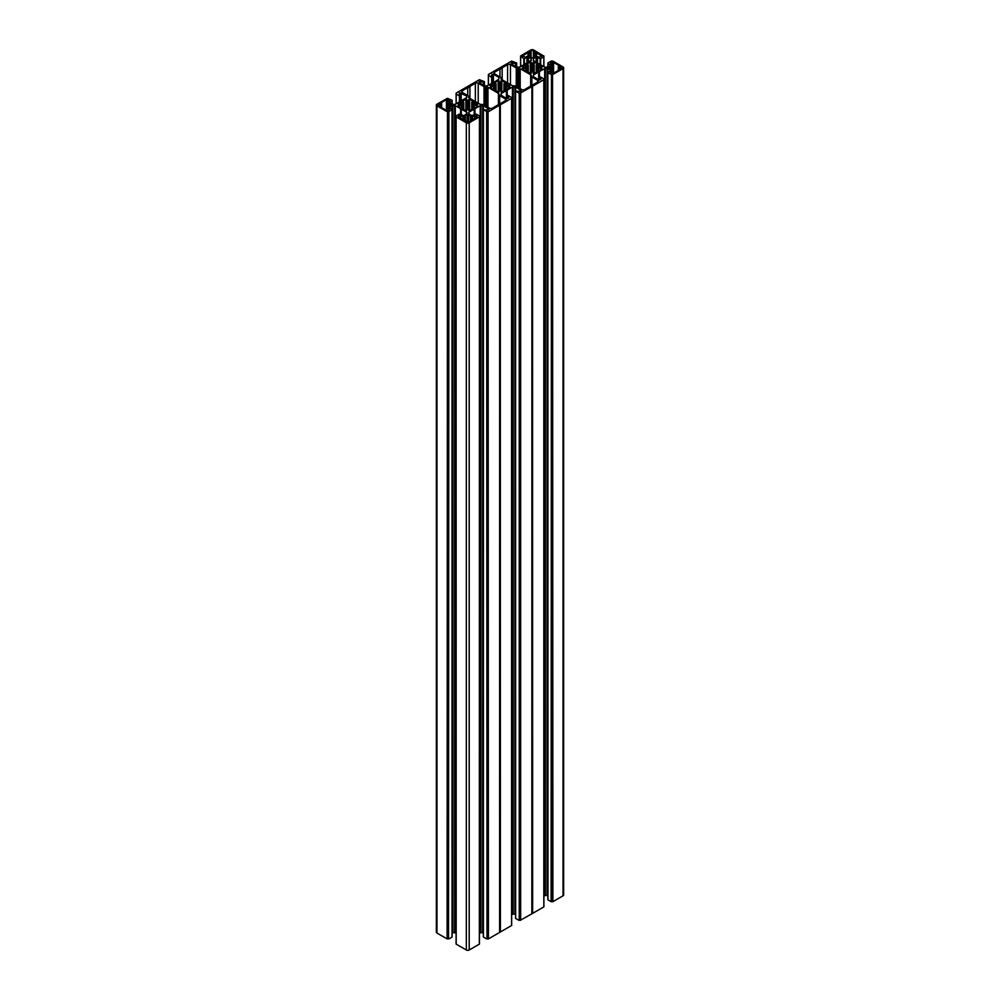 <?xml version="1.0" encoding="UTF-8"?>
<svg xmlns="http://www.w3.org/2000/svg" width="1000" height="1000" viewBox="0 0 1000 1000"><rect width="100%" height="100%" fill="white"/><g stroke="black" fill="none" stroke-linecap="round" stroke-linejoin="round"><path stroke-width="1.5" d="M461.688 107.788L461.688 105.225L457.8 106.125L460.863 107.888L463.188 107.325L463.812 107.75L462.725 108.963M461.688 105.225L457.8 103.888L460.863 102.125L463.713 102.387L462.625 101.188L465.9 99.213L468.1 101.5L469.625 99.213L472.9 101.188L471.725 102.263L471.812 107.638L474.6 107.925L477.887 105.962L473.837 104.812L477.887 104.062L474.6 102.088L471.812 102.387M471.75 109.575L471.75 107.837L472.75 109L469.125 110.763L468.325 108.562L467.388 108.513L466.838 110.425L465.825 110.763L462.725 108.7M532.612 71.3L532.612 64.275L533.162 62.362L534.175 62.038L537.35 63.963L536.188 65.037L536.2 70.537L537.288 71.737L534.1 73.575L532.575 71.3L531.6 71.45L530.8 73.575L527.188 71.737L528.275 70.537L527.688 65.45L525.788 64.85L522.112 66.838L526.163 67.975L522.112 68.737L525.4 70.7L527.688 70.125M532.612 64.275L530.3 62.038L527.125 63.963L528.288 65.037L527.688 65.45M538.312 70.562L538.387 67.463L542.312 66.838L539.138 64.9L536.812 65.462M538.312 68L542.2 68.9L539.138 70.662L536.812 70.1M563.638 67.787L563.638 894.987A2.025 1.175 180 0 1 563.038 895.812L563.038 68.612A2.025 1.175 0 0 0 563.638 67.787A2.025 1.175 0 0 0 563.038 66.963L552.888 61.1L551.112 61.1L547.863 63.075L550.575 65.55L550.575 64.725M552.888 901.688L552.525 74.475L552.888 901.688L563.038 895.812M552.525 901.688L551.112 901.675L551.475 74.463L551.475 901.675M539.288 80.1L539.288 71.537L545.413 68.288L547.863 68.45L550.875 70.438L547.863 72.5L547.962 899.85L551.112 901.675M547.863 895.65L547.15 895.487L547.15 68.288M545.413 68.288L545.413 895.487L547.15 895.487M545.413 895.487L544.688 895.662L544.688 68.45M543.9 896.112L544.688 895.662M543.825 906.712L543.825 79.5M532.625 913.375L532.55 86.2L532.625 913.375L543.825 906.912M520.288 920.288L519.237 920.288L519.75 92.775L520.288 920.288L531.85 913.825L531.9 86.575L531.85 913.825L532.55 913.413M519.237 93.075L519.237 920.288M518.875 920.288L515.65 918.425L515.575 91.112L520.538 91.325L521.362 90.612L515.625 87.062L512.45 87.062L507.05 90.15L507.05 98.713M514.913 86.9L514.913 914.1L515.575 914.25M514.913 914.1L513.175 914.1L513.175 86.9M512.45 87.062L512.45 914.275L513.175 914.1M512.45 914.275L511.662 914.725M511.587 925.312L511.587 98.112M500.387 931.988L500.312 104.812L500.387 931.988L511.587 925.525M499.663 932.4L499.663 105.188L499.613 932.438L500.312 932.025M499.613 932.438L488.413 938.9L488.05 111.7L488.413 938.9M488.05 938.9L487 938.9L487 111.688L483.338 109.725L488.3 109.938L489.125 109.225L483.387 105.675L480.213 105.675L474.812 108.763L474.812 114.588M486.637 111.688L487 938.9M486.637 938.9L483.413 937.038L483.413 109.825M482.675 105.5L482.675 932.712L483.338 932.862M482.675 932.712L480.938 932.712L480.938 105.5M480.213 105.675L480.213 932.887L480.938 932.712M480.213 932.887L479.425 933.337M474.263 114.9L474.263 109.075L468.925 112.2L468.625 113.612L471.637 115.6L476.175 114.087L479.338 115.913L479.425 116.825L479.35 943.925M479.35 944.137L469.2 950L469.2 122.788A2.025 1.175 180 0 1 466.325 122.788L466.325 950A2.025 1.175 0 0 0 469.2 950M461.262 114.9L461.262 109.075L466.6 112.2L466.9 113.612L463.9 115.6L459.35 114.087L456.188 115.913L456.1 116.825L456.175 944.137L466.325 950M456.1 933.337L455.312 932.887L455.312 105.675L452.137 105.675L449.425 107.238L452.137 109.725L448.525 111.688L448.525 938.9L448.888 111.688M454.588 105.5L454.588 932.712L455.312 932.887M454.588 932.712L452.85 932.712L452.85 105.5M452.137 932.875L452.85 932.712M452.038 109.862L452.038 936.787M452.038 937.075L448.888 938.9M447.475 938.9L447.475 111.7L447.113 938.9L448.525 938.9M447.113 938.9L436.962 933.037A2.025 1.175 180 0 1 436.362 932.212L436.362 105.013A2.025 1.175 0 0 0 436.962 105.838L436.962 933.037M491.975 75.925L491.975 74.237L493.413 74.237L493.413 82.587L498.837 79.212L498.837 77.375L498.837 79.212M493.413 82.587L486.825 85.9L484.375 85.725L478.938 82.587L478.938 81.762L478.938 82.587M478.938 81.762L479.462 82.888M480.688 83.6L480.688 81.375L479.462 81.463M480.688 81.375L483.288 82.25L483.288 85.1M456.1 93.188L456.125 103.875L456.175 93.088L479.35 79.713L484.35 81.575L483.288 82.25M456.125 94.012L459.412 95.975L460.613 95.425L459.212 94.012M459.738 94.537L459.212 93.15M459.738 92.85L466.6 95.988L466.9 97.4L455.312 104.338L452.137 104.338L449.425 102.775L452.137 100.288L447.475 98.312L436.962 104.188A2.025 1.175 0 0 0 436.362 105.013M447.113 111.7L436.962 105.838M447.475 111.7L448.525 111.688M460.712 114.588L460.712 108.763L455.312 105.675M456.175 116.925L466.325 122.788M479.35 116.925L469.2 122.788M487 111.688L488.05 111.7M499.613 105.237L488.413 111.7M499.663 105.188L500.312 104.812M500.387 104.787L511.587 98.312M511.575 97.5L507.987 95.438L507.15 95.975L507.188 98.725M508.7 98.138L507.188 96.05M508.7 97.55L506.587 98.562L500.863 95L501.163 93.588L506.5 90.463L506.5 98.5M506.587 98.562L506.5 90.463M518.875 93.075L515.65 91.213M531.85 86.625L520.288 93.088M531.9 86.575L532.55 86.2M532.625 86.175L543.825 79.713M543.812 78.888L540.225 76.825L539.388 77.362L539.425 80.113M540.938 79.525L539.425 77.438M540.938 78.938L538.825 79.95L533.1 76.4L533.4 74.975L538.737 71.862L538.737 79.887M547.962 72.65L551.112 74.463M552.525 74.475L551.475 74.463M552.888 74.475L563.038 68.612M533.4 60.6L533.4 58.762L533.4 60.6L544.688 67.112L547.863 67.112L550.575 65.55M533.4 58.762L536.1 57.2L540.65 58.7L543.812 56.675M543.825 56.075L533.675 50A2.025 1.175 180 0 0 530.8 50L520.575 55.963L520.575 66.662M520.65 56.688L520.575 55.963M520.65 56.075L523.825 58.7L523.825 64.787M511.175 63.975L511.175 63.15L511.175 63.975L516.613 67.112L519.788 67.112L531.375 60.175L531.075 58.762L528.362 57.2L523.825 58.7M511.175 63.15L511.7 64.275M512.925 64.987L512.925 62.763L511.7 62.85M512.925 62.763L515.525 63.637L515.525 66.487M488.338 85.275L488.413 74.475L511.587 61.1L516.587 62.962L515.525 63.637M488.425 75.287L491.65 77.362L492.85 76.825L491.45 75.4M493.413 74.237L498.837 77.375M533.387 57.862L533.387 50.75L541.725 56.175L539.188 57.237L535.4 55.613L534.725 56.062L535.312 56.737L532.95 58.113L529.163 56.737L529.712 56.137L529.712 57.062M533.387 50.75A1.625 0.938 0 0 0 531.087 50.75L522.612 55.888L525.288 57.237L528.775 55.587L529.712 56.137M561.75 67.125A1.625 0.938 180 0 1 562.225 67.787A1.625 0.938 180 0 1 561.75 68.45L561.75 67.125L558.425 65.95L558.675 65.35L553.562 62.4L552.337 62.3L552.337 64.825M561.75 68.45L558.425 69.625L558.675 70.225L553.562 73.175L550.712 72.713L550.5 71.8L550.5 72.625M552.562 73.325L552.562 70.612L550.5 71.8M552.562 70.612L553.312 69.612L551.362 69.562L549 67.375L549 68.2M550.712 63.888L550.712 62.85L550.5 63.775L553.387 65.85L549 67.375M550.712 62.85L552.337 62.3M520.188 88.612L520.188 68.688L530.675 74.75A2.025 1.175 180 0 1 531.275 75.575L531.275 76.175A2.025 1.175 0 0 0 531.862 77L537.688 80.363A2.025 1.175 180 0 1 538.275 81.188A2.025 1.175 180 0 1 537.688 82.013L532.25 85.15A4.05 2.338 0 0 0 530.075 86.4L524.637 89.537A2.025 1.175 0 0 1 521.775 89.537L515.962 86.188A2.025 1.175 180 0 0 514.538 85.838L513.488 85.838A2.025 1.175 0 0 1 512.05 85.5L501.55 79.438A2.025 1.175 180 0 1 500.962 78.612L500.962 78.012A2.025 1.175 0 0 0 500.375 77.175L494.55 73.825A2.025 1.175 180 0 1 493.963 73A2.025 1.175 180 0 1 494.55 72.175L499.988 69.037A4.05 2.338 180 0 0 502.163 67.775L507.587 64.638L507.587 82.925M520.188 68.688A2.025 1.175 0 0 0 518.75 68.338L517.7 68.338A2.025 1.175 180 0 1 516.275 68L510.462 64.638A2.025 1.175 0 0 0 507.587 64.638M504.05 89.025L506.838 89.312L510.112 87.35L506.075 86.587L510.112 85.45L506.45 83.462L504.05 83.775L503.963 89.15L505.138 90.225L501.863 92.188L500.337 89.9L499.363 90.062L498.562 92.188L494.95 90.35L496.037 89.15L495.45 84.062L493.162 83.488L489.888 85.45L493.925 86.2L489.975 87.475L493.162 89.312L495.45 88.737M495.45 84.062L496.037 83.65L494.95 82.45L498.137 80.6L499.663 82.888L501.863 80.6L505.138 82.575L504.05 83.775M438.25 105.675A1.625 0.938 180 0 1 437.775 105.013A1.625 0.938 180 0 1 438.25 104.35L438.25 105.675L441.575 106.85L441.325 107.45L446.438 110.4L449.288 109.938L449.5 109.025L449.5 109.85M438.25 104.35L441.575 103.175L441.325 102.562L446.438 99.625L447.663 99.525L447.663 102.05M449.288 101.112L449.288 100.075L447.663 99.525M449.288 100.075L449.5 101L446.613 103.075L448.638 103.225L451 105.425L451 104.6M447.438 110.55L446.613 106.938L451 105.425M447.438 107.837L449.5 109.025M472.663 119.887L472.663 116.737L470.325 116.825L470.562 121.1L468.913 122.05A1.625 0.938 0 0 1 466.613 122.05L465.213 120.487L458.275 117.2M459.225 117.775L459.225 115.675L458.275 116.613M459.225 115.675L460.812 115.55L460.812 118.7M462.863 119.887L462.863 116.737L460.812 115.55M462.863 116.737L464.6 117.175L465.275 116.725L464.688 116.05L467.05 114.688L467.05 122.225M470.925 117.175L470.312 120.487L470.838 116.05L467.05 114.688M472.663 116.737L474.712 115.55L474.712 118.7M476.3 117.775L476.3 115.675L474.712 115.55M476.3 115.675L477.25 117.2M470.938 120.125L471.987 120.275L477.25 116.613M462.312 92.438A2.025 1.175 180 0 1 461.725 91.613A2.025 1.175 180 0 1 462.312 90.775L462.312 92.438L468.137 95.787A2.025 1.175 0 0 1 468.725 96.613L468.725 97.225A2.025 1.175 180 0 0 469.325 98.05L479.812 104.113A2.025 1.175 0 0 0 481.25 104.45L482.3 104.45A2.025 1.175 180 0 1 483.725 104.8L489.538 108.15A2.025 1.175 0 0 0 492.413 108.15L497.837 105.013A4.05 2.338 180 0 1 500.012 103.763L505.45 100.625L505.45 98.975A2.025 1.175 180 0 1 506.037 99.8A2.025 1.175 180 0 1 505.45 100.625M462.312 90.775L467.75 87.65A4.05 2.338 0 0 0 469.925 86.388L475.363 83.25L475.363 101.538M487.95 107.225L487.95 87.3A2.025 1.175 0 0 0 486.512 86.95L485.462 86.95A2.025 1.175 180 0 1 484.038 86.613L478.225 83.25A2.025 1.175 0 0 0 475.363 83.25M487.95 87.3L498.45 93.362A2.025 1.175 180 0 1 499.038 94.188L499.038 94.787A2.025 1.175 0 0 0 499.625 95.612L505.45 98.975M551.987 901.375L551.987 74.162M538.825 79.95L538.825 71.588M560.1 69.4L560.1 66.175M551.362 69.562L551.362 66M531.275 85.487L531.275 76.175M532.1 913.525L532.1 86.312M528.013 55.825L528.013 52.525M536.462 55.825L536.462 52.525M526.163 70.562L526.163 67.975M502.163 79.787L502.163 67.775M499.988 76.963L499.988 69.037M506.075 86.587L506.075 89.175M519.75 919.987L519.75 92.775M468.625 112.613L468.625 113.612M474.35 114.85L474.35 108.812M466.9 112.613L466.9 113.612M461.175 114.85L461.175 108.812M473.837 105.2L473.837 107.788M487.512 938.6L487.512 111.388M499.862 932.138L499.862 104.925M439.9 106.625L439.9 103.4M448.638 106.788L448.638 103.225M448.013 938.6L448.013 111.388M467.75 95.575L467.75 87.65M469.925 98.4L469.925 86.388M499.038 104.1L499.038 94.787L499.038 104.1M493.925 89.175L493.925 86.587M461.45 105.375L461.45 107.888M531.613 64.138L531.613 71.438M495.95 89.025L495.95 83.775M550.575 70.85L550.575 70.013M547.863 68.45L547.863 72.463M539.425 71.5L539.425 77.3M552.825 70.362L552.825 73.35M553.387 65.85L553.35 69.787M541.625 69.225L541.625 68.325M538.55 68.15L538.55 70.662M541.875 68.388L541.875 69.088M552.788 73.338L552.788 70.412M539.138 67.387L539.138 64.9M547.962 67.062L547.962 63.212M553.562 73.175L553.562 62.4M559.325 69.225L559.325 66.35M558.425 69.625L558.425 65.95M559.062 66.312L559.062 69.262M558.35 69.725L558.35 65.85L558.375 69.675M553.35 69.65L553.35 65.925M553.312 65.963L553.312 69.612M552.712 69.262L552.712 66.3M552.413 66.325L552.413 69.237M537.137 70.088L537.137 65.475M538.625 64.875L538.625 67.412M536.25 70.638L536.25 72.337M528.225 72.337L528.225 70.638M530.675 85.825L530.675 74.75M537.688 82.013L537.688 80.363M531.862 77L531.862 85.25M533.4 74.975L533.4 76.812M538.663 79.85L538.663 71.938M530.3 62.038L530.3 73.537M531.087 50.75L531.087 57.862M520.662 66.6L520.662 56.887M524.325 64.5L524.325 58.7M526.938 57.2L526.938 62.987M531.075 58.762L531.075 60.6M528.362 62.162L528.362 57.2M522.9 56.337L522.9 55.475M529.763 52.2L529.763 57.088L529.738 52.25M529.062 55.613L529.062 52.663M529.688 52.3L529.688 55.975M528.787 52.7L528.787 55.587M528.25 70.462L528.25 65.125M528.212 65.138L528.212 70.425M531.862 71.3L531.862 64.275M531.312 73.213L531.312 62.362M531.2 62.225L531.2 73.35M530.875 73.537L530.875 62.038M534.175 62.038L534.175 73.537M540.65 58.7L540.65 64.787M543.812 66.6L543.812 56.887M537.537 57.2L537.537 62.987M540.15 64.5L540.15 58.7M536.1 62.162L536.1 57.2M541.575 56.337L541.575 55.475M534.763 56.137L534.738 52.25M534.788 52.3L534.788 55.975M535.413 55.613L535.413 52.663M535.688 52.7L535.688 55.587M533.162 73.213L533.162 62.362M532.863 64.138L532.863 71.438M533.6 73.537L533.6 62.038M533.275 62.225L533.275 73.35M527.3 65.462L527.3 70.1M525.788 67.412L525.788 64.85M525.4 64.875L525.4 67.387M525.887 68.15L525.887 70.675M522.812 69.212L522.812 68.325M522.625 68.375L522.625 69.1M518.75 68.338L518.75 87.788M517.7 87.188L517.7 68.338M516.275 68L516.275 86.363M510.462 84.575L510.462 64.638M516.587 63.175L516.587 67.1M515.825 66.662L515.825 63.612M509.613 87.713L509.613 86.988M509.425 86.938L509.425 87.825M506.35 89.288L506.35 86.762M506.838 86L506.838 83.488M506.45 83.462L506.45 86.025M504.938 88.713L504.938 84.075M504.55 84.062L504.55 88.737M520.65 920.288L520.65 93.088M515.625 91.025L515.625 87.062M521.062 90.2L521.062 91.025M507.188 95.913L507.188 90.113M495.988 83.75L495.988 89.05M498.137 92.188L498.137 80.6M498.988 91.95L498.988 80.85M498.562 80.6L498.562 92.188M499.363 90.062L499.363 82.725M499.075 80.95L499.075 91.838M500.337 89.9L500.337 82.888M499.663 82.888L499.663 89.9M500.925 91.838L500.925 80.95M500.637 82.725L500.637 90.062M501.438 92.188L501.438 80.6M501.012 80.85L501.012 91.95M501.863 80.6L501.863 92.188M504.012 89.05L504.012 83.75M494.55 72.175L494.55 73.825M491.65 83.362L491.65 77.362M488.425 75.5L488.425 85.213M492.775 82.713L492.775 76.925M492.013 77.362L492.013 83.15M492.812 76.888L492.812 82.688M474.188 109.15L474.188 114.95M468.925 114.038L468.925 112.2M468.475 122.225L468.475 114.688M471.225 120.1L471.225 117.2M472.225 116.9L472.225 120.138M472.312 120.075L472.312 116.875M466.6 114.038L466.6 112.2M461.337 109.15L461.337 114.95M465.262 121.275L465.262 120.65M463.312 116.9L463.312 120.138M464.3 120.1L464.3 117.2M465.2 120.487L465.2 116.825M464.6 117.175L464.6 120.138M465.238 116.8L465.238 120.512M463.775 109.575L463.775 107.837M463.212 120.075L463.212 116.875M477.375 106.325L477.375 105.6M477.188 105.55L477.188 106.425M474.113 107.9L474.113 105.375M474.6 104.612L474.6 102.088M474.212 102.075L474.212 104.637M472.7 107.325L472.7 102.688M472.312 102.675L472.312 107.35M483.387 109.637L483.387 105.675M488.825 108.812L488.825 109.637M474.95 114.513L474.95 108.725M460.863 104.612L460.863 102.125M449.425 101.95L449.425 102.775M452.038 104.288L452.038 100.438M446.438 110.4L446.438 99.625M440.675 106.45L440.675 103.562M440.938 103.537L440.938 106.487M441.575 106.85L441.575 103.175M441.625 103.125L441.625 106.9M446.65 106.875L446.65 103.15M447.287 106.487L447.287 103.525M446.688 103.188L446.688 106.838M447.587 103.55L447.587 106.463M461.375 102.1L461.375 104.637M462.863 107.312L462.863 102.7M463.713 107.638L463.713 102.387M463.188 102.688L463.188 107.325M452.137 105.675L452.137 109.675M449.425 108.075L449.425 107.238M460.575 108.725L460.575 114.513M441.625 107L441.65 103.075M446.613 103.075L446.65 107.013M447.175 107.587L447.175 110.562L447.212 107.638M458.375 106.45L458.375 105.538M458.125 105.612L458.125 106.312M463.75 102.362L463.75 107.65M465.9 110.787L465.9 99.213M466.75 110.562L466.75 99.462M466.325 99.213L466.325 110.787M467.125 108.675L467.125 101.337M466.838 99.562L466.838 110.45M468.1 108.513L468.1 101.5M467.425 101.5L467.425 108.513M468.688 110.45L468.688 99.562M468.4 101.337L468.4 108.675M469.2 110.787L469.2 99.213M468.775 99.462L468.775 110.562M469.625 99.213L469.625 110.787M471.775 107.65L471.775 102.362M459.412 101.962L459.412 95.975M456.188 94.113L456.188 103.825M460.575 95.5L460.575 101.3L460.538 95.538M459.775 95.975L459.775 101.762M461.175 92.85L461.175 101.2M466.6 97.812L466.6 95.988M456.175 93.287L456.175 93.912M504.012 89.25L504.012 90.95M495.988 90.95L495.988 89.25M498.45 104.438L498.45 93.362M499.625 95.612L499.625 103.863M501.163 93.588L501.163 95.425M506.425 98.462L506.425 90.538M495.062 84.075L495.062 88.713M493.55 86.025L493.55 83.462M493.162 83.488L493.162 86M493.65 86.762L493.65 89.288M490.575 87.825L490.575 86.938M490.387 86.988L490.387 87.713M486.512 86.95L486.512 106.4M485.462 105.8L485.462 86.95M484.038 86.613L484.038 104.975M478.225 103.188L478.225 83.25M484.35 81.788L484.35 85.712M483.587 85.275L483.587 82.225M547.863 899.712L547.863 72.5M547.863 67.125L547.863 63.075M528.275 72.362L528.275 70.537M536.188 65.037L536.2 70.537M543.9 906.812L543.9 79.6M543.875 78.787L543.875 79.55M539.388 77.362L539.388 80.113M528.288 72.375L528.288 65.037M520.588 66.65L520.588 56.788M543.875 66.65L543.875 56.788M543.9 55.963L543.9 66.662M534.712 57.088L534.712 52.2M516.663 67.138L516.663 63.075M515.575 918.312L515.575 91.112M503.963 90.975L503.963 83.65M496.037 90.975L496.037 83.65M488.363 75.4L488.363 85.262M492.85 76.825L492.85 82.675M471.712 109.6L471.712 107.75M479.412 116.775L479.412 116.013M479.425 116.825L479.425 944.038M470.262 120.55L470.262 116.725M463.812 109.6L463.812 107.75M456.125 116.775L456.125 116.013M456.1 116.825L456.1 944.038M465.275 120.55L465.275 116.725M465.288 121.275L465.288 120.6M483.338 936.925L483.338 109.725M452.137 104.35L452.137 100.288M452.137 936.925L452.137 109.725M471.725 107.7L471.725 102.263M463.8 107.7L463.8 102.263M460.613 95.425L460.613 101.287M511.662 925.425L511.662 98.212M511.637 97.4L511.637 98.162M507.15 95.975L507.15 98.725M484.425 85.75L484.425 81.688"/></g></svg>
